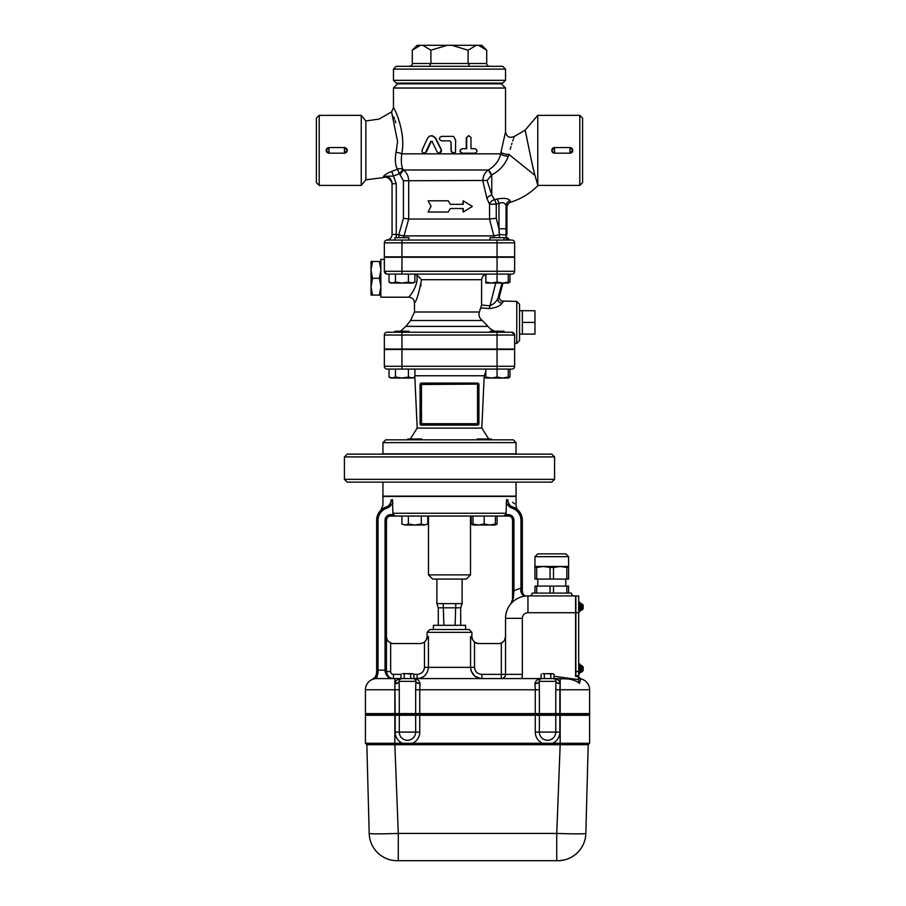 <?xml version="1.0" encoding="UTF-8"?>
<svg xmlns="http://www.w3.org/2000/svg" width="906" height="906" viewBox="0 0 906 906"><rect width="100%" height="100%" fill="white"/><g stroke="black" fill="none" stroke-linecap="round" stroke-linejoin="round"><path stroke-width="1.36" d="M486.703 50.204L478.549 45.3L481.799 45.3L486.703 50.204L486.703 63.511A3.239 2.797 180 0 0 489.942 66.319M486.703 63.511L468.096 63.511L469.716 66.319M478.549 45.3L476.262 45.3L468.096 50.204L468.096 63.511L430.894 63.511L429.274 66.319M468.096 50.204L451.788 45.3L447.202 45.3L430.894 50.204L430.894 63.511L412.287 63.511A3.239 2.797 0 0 1 409.048 66.319M430.894 50.204L422.74 45.3L420.441 45.3L412.287 50.204L412.287 63.511M505.537 69.116L502.739 66.319L396.262 66.319L393.453 69.116L505.537 69.116L505.537 80.328L393.453 80.328L393.453 69.116M422.74 45.3L447.202 45.3M451.788 45.3L476.262 45.3M412.287 50.204L417.19 45.3L420.441 45.3M505.537 80.328L502.739 83.126L396.262 83.126L393.453 80.328M491.528 83.828L491.528 83.126M455.106 625.321L455.797 603.611L462.105 603.611L460.701 607.813L438.289 607.813L436.885 603.611L436.885 579.093M455.797 603.611L443.193 603.611L443.895 625.321M443.193 603.611L436.885 603.611M460.701 625.321L460.701 607.813M438.289 625.321L438.289 607.813M465.605 629.534L465.605 625.321L433.385 625.321L433.385 629.534M432.683 579.093L466.307 579.093L470.508 574.891L428.481 574.891L432.683 579.093M470.508 516.046L470.508 574.891M365.435 715.276L365.435 743.294L589.602 743.294L589.602 715.276L365.435 715.276L365.435 743.294L366.839 744.698L369.195 833.418A28.018 28.018 0 0 0 397.202 860.7A28.018 28.018 0 0 1 369.195 833.418C370.916 834.018 380.611 834.018 398.289 833.418L398.289 860.7L397.202 860.7L557.836 860.7A28.018 28.018 0 0 0 560.282 860.587A28.018 28.018 0 0 1 557.836 860.7M555.763 715.276L555.763 732.082A8.199 8.199 0 0 1 547.575 740.281A8.199 8.199 0 0 1 539.376 732.082L535.276 732.082A12.299 12.299 0 0 0 542.513 743.294M415.661 715.276L415.661 732.082A8.199 8.199 0 0 1 407.462 740.281A8.199 8.199 0 0 1 399.274 732.082L395.175 732.082A12.299 12.299 0 0 0 402.411 743.294M579.398 850.564A28.018 28.018 0 0 1 577.564 852.569L579.398 850.575M569.58 858.118A28.018 28.018 0 0 1 566.748 859.239M562.683 860.281A28.018 28.018 0 0 1 560.282 860.587L563.509 860.122A28.018 28.018 0 0 1 560.304 860.587M575.82 833.871L576.918 833.871M585.469 833.577L585.842 833.418A28.018 28.018 0 0 1 563.509 860.122M366.839 744.698L588.198 744.698L585.842 833.418C584.121 834.018 574.415 834.018 556.748 833.418L556.748 860.7M560.18 715.276L560.18 744.698L556.748 833.418L398.289 833.418L394.857 744.698L394.857 715.276M589.602 743.294L588.198 744.698M394.857 713.871L365.435 713.871L365.435 714.993L589.602 714.993L589.602 713.871L394.857 713.871L394.857 714.993M554.042 674.166L552.422 673.668L554.042 674.166L554.042 678.571L550.803 678.571L550.803 674.166L547.575 673.668L552.422 673.668L550.803 674.166M542.717 673.668L547.575 673.668L542.717 673.668M544.336 674.166L544.336 678.571L541.097 678.571L541.097 674.166M544.336 678.571L550.803 678.571M413.94 674.166L412.321 673.668L413.94 674.166L413.94 678.571L410.701 678.571L410.701 674.166L407.462 673.668L412.321 673.668L410.701 674.166M402.615 673.668L407.462 673.668L402.615 673.668M404.235 674.166L404.235 678.571L394.857 678.571L400.996 678.571L400.996 674.166M404.235 678.571L410.701 678.571M421.834 439.829L421.834 438.991L407.813 438.991L407.813 439.829M491.177 439.829L491.177 438.991L477.168 438.991L477.168 439.829M482.989 439.829L477.269 439.829M513.249 439.829L385.752 439.829L382.944 442.638L516.046 442.638L513.249 439.829M421.732 439.829L416.001 439.829M427.768 524.008L424.529 525.016L427.768 524.008L427.768 516.046L471.233 516.046L471.233 524.008L472.966 524.789M401.879 524.008L405.118 525.016L401.879 524.008L401.879 516.046L408.357 516.046L408.357 524.008L414.823 525.016L421.29 524.008L424.529 525.016L405.118 525.016L408.357 524.008M472.966 524.008L478.572 525.016L472.966 525.016L472.966 516.046M484.166 524.008L489.772 525.016L478.572 525.016L484.166 524.008L484.166 516.046M489.772 525.016L495.378 524.008L495.378 525.016L489.772 525.016M495.378 524.789L497.111 524.008L497.111 516.046M421.29 516.046L421.29 524.008M495.378 516.046L495.378 524.008M534.959 566.488L534.959 556.68L537.768 553.872L565.786 553.872L537.768 553.872L534.959 556.68L568.583 556.68L565.786 553.872L537.768 553.872L565.786 553.872L568.583 556.68L568.583 579.093L534.959 579.093L534.959 566.488L543.362 566.488L536.692 567.45L536.692 579.093M534.959 593.102L534.959 586.103L536.692 586.103L536.692 593.102M566.85 593.102L566.85 586.103L568.583 586.103L568.583 593.102M550.044 593.102L550.044 586.103L536.692 586.103M571.392 593.102A2.797 2.797 0 0 0 574.189 595.91A2.797 2.797 0 0 1 571.392 593.102L532.162 593.102A2.797 2.797 0 0 1 529.353 595.91M555.967 681.119L555.763 689.772L559.863 689.772L560.168 683.328C559.353 680.519 557.45 678.956 554.461 678.651L564.381 678.866C570.418 678.741 575.48 680.236 579.568 683.384L578.39 679.568L579.568 683.384L580.633 678.798A2.797 2.797 0 0 1 578.424 676.465L575.593 676.465L575.593 595.91L527.96 595.91A22.412 22.412 0 0 0 505.537 618.322L505.537 674.358A4.202 4.202 0 0 1 501.335 678.571A4.202 4.202 0 0 0 505.537 674.358A4.202 4.202 0 0 1 501.335 678.571L501.335 674.358L522.354 674.358L522.354 618.322A5.606 5.606 0 0 1 527.96 612.716L575.865 612.716L575.865 675.763L578.674 675.763L575.865 675.763M583.158 606.578L583.158 607.36M583.158 608.436L583.158 605.502M580.633 603.747L581.754 603.747L581.754 610.191L583.158 608.787M579.659 610.678L580.633 610.678L580.633 603.26L579.659 603.26M578.674 611.878L579.659 611.878L579.659 602.071L578.674 602.071M583.158 670.27L583.158 667.246M580.633 665.536L581.754 665.536L581.754 671.98L583.158 670.576L580.633 671.98M579.659 672.467L580.633 672.467L580.633 665.049L579.659 665.049M578.674 673.668L579.659 673.668L579.659 663.86L578.674 663.86M575.865 595.91L575.865 612.716L578.674 612.716L578.674 595.91L575.865 595.91M578.674 675.763L578.674 612.716M506.08 503.023L509.591 506.964L512.286 508.277L512.728 506.941L515.514 508.209L512.728 506.941A14.009 14.009 0 0 1 522.354 520.248L522.354 588.311L522.354 520.248A14.009 14.009 0 0 0 512.728 506.941L510.361 505.82L506.499 499.648L506.08 513.249L505.639 514.642L503.657 516.046L395.344 516.046L393.351 514.642L392.91 513.249L392.502 499.648L388.64 505.82L386.273 506.941A14.009 14.009 0 0 0 376.647 520.248L376.647 672.965L375.48 676.839L376.183 675.457M505.639 514.642L508.345 514.642A5.606 5.606 0 0 1 513.94 520.248A5.606 5.606 0 0 0 508.345 514.642L508.345 516.046L503.657 516.046M395.344 516.046L390.656 516.046L390.656 514.642A5.606 5.606 0 0 0 385.05 520.248L385.05 671.357C386.183 676.284 388.991 678.685 393.453 678.571L393.397 678.571M520.825 591.278L522.354 591.743C523.102 594.834 524.585 596.227 526.771 595.933L526.771 595.933C524.585 596.227 523.102 594.834 522.354 591.743L522.354 588.311L520.95 588.311L520.825 591.278C521.652 594.8 523.634 596.352 526.771 595.933M516.828 509.104L517.7 509.818M517.881 509.987L518.13 510.225C516.703 508.651 516.012 506.986 516.046 505.242L516.046 496.431L382.944 496.431L382.944 505.242L380.894 510.191M515.412 508.153L514.506 507.666L515.412 508.153M506.499 499.648L508.017 500.055C518.674 506.341 518.674 506.341 508.017 500.055L508.096 500.089M512.671 502.332L514.585 503.815M510.871 603.804L513.34 598.436A1.404 0.917 180 0 0 512.547 599.262L510.871 603.804L511.947 602.082M400.996 674.358L393.453 674.358L393.442 678.571C389.727 678.685 387.394 676.34 386.454 671.561L385.05 671.357M376.647 670.157L386.454 670.157L386.454 671.561L386.454 520.248A4.202 4.202 0 0 1 390.656 516.046M393.453 678.571L392.547 678.526M513.34 598.436L513.94 590.871L512.547 590.871L512.547 599.262M508.345 516.046A4.202 4.202 0 0 1 512.547 520.248L512.547 590.871M372.389 679.398L376.647 676.544A1.404 0.974 -146.4 0 0 375.48 676.839L372.332 679.432A11.212 11.212 0 0 1 376.647 678.571L394.857 678.571L394.857 689.772L399.274 689.772L399.07 681.097M374.756 677.756L375.48 676.839M376.409 674.755L376.534 674.189M376.647 672.965L378.04 672.558L378.04 520.248A12.605 12.605 0 0 1 386.703 508.277L389.399 506.964L388.64 505.82A7.01 6.104 73.9 0 0 390.973 500.055C380.316 506.341 380.316 506.341 390.973 500.055L392.502 499.648M386.703 508.277L386.273 506.941A14.009 14.009 0 0 0 376.647 520.248L378.04 520.248M372.332 679.432A11.212 11.212 0 0 1 376.647 678.571A11.212 11.212 0 0 0 365.435 689.772L394.857 689.772L394.857 713.588L365.435 713.588L365.435 689.772A11.212 11.212 0 0 1 372.332 679.432A11.212 11.212 0 0 0 365.435 689.772A11.212 11.212 0 0 1 376.647 678.571L378.04 672.558M504.506 640.191L505.537 636.533C505.593 639.217 504.2 641.357 501.335 642.954L501.335 674.358L481.867 674.358C477.496 674.019 475.038 671.686 474.506 667.36L474.506 642.331L470.565 636.533L470.565 667.36C471.335 674.279 475.106 678.016 481.867 678.571L481.867 674.358M541.097 678.571L413.94 678.571M424.484 667.36C423.951 671.686 421.505 674.019 417.134 674.358L417.134 678.571C423.895 678.016 427.666 674.279 428.436 667.36L428.436 636.533L424.484 642.331L424.484 667.36L474.506 667.36M471.913 632.331L469.115 629.534L429.886 629.534L427.077 632.331L471.913 632.331L471.913 636.533L470.565 636.533M390.577 677.948A7.01 7.01 0 0 0 391.505 678.288A7.01 7.01 0 0 1 390.577 677.948M388.232 641.199L390.656 642.954C387.791 641.357 386.386 639.217 386.454 636.533L386.726 638.47M393.453 674.358A2.797 2.797 0 0 1 390.656 671.561L390.656 642.954A7.01 7.01 0 0 0 393.453 643.543L420.486 643.543L424.484 642.331M480.474 678.481L475.016 676.272M474.676 676.012L471.188 671.029M471.109 670.814L470.837 669.84M502.083 642.581L502.943 641.98M503.713 641.255L504.257 640.576M474.506 642.331L478.504 643.543L498.538 643.543A7.01 7.01 0 0 0 501.335 642.954M478.504 643.543L477.326 643.441M476.262 643.181L475.457 642.864M554.461 678.651L553.487 678.583M580.633 678.798A11.212 11.212 0 0 1 589.602 689.772L589.602 713.588L559.863 713.588L559.863 689.772L589.602 689.772A11.212 11.212 0 0 0 580.633 678.798L578.424 676.465L580.633 678.798M580.384 679.126A2.797 2.786 0 0 1 578.39 676.465L578.39 679.568L554.042 676.261M541.154 678.685L541.958 678.571C538.39 678.492 536.069 680.078 534.97 683.328A4.202 2.412 -176.3 0 0 539.172 681.187L539.263 680.621M541.958 678.571L541.969 678.571A2.797 2.797 0 0 0 539.172 681.187A2.797 2.797 0 0 1 541.969 678.571L541.595 678.594M534.97 683.328L534.959 683.656A4.202 2.288 179.1 0 0 539.161 681.369L539.172 681.187M534.959 683.656L535.276 689.772L539.376 689.772L539.161 681.369L555.978 681.369A4.202 2.288 -179.1 0 0 560.18 683.656M394.857 713.588L559.863 713.588M555.967 681.187A2.797 2.797 0 0 0 553.17 678.571A2.797 2.797 0 0 1 555.967 681.187A4.202 2.412 176.3 0 0 560.168 683.328M420.056 683.328C418.968 680.078 416.647 678.492 413.068 678.571A2.797 2.797 0 0 1 415.865 681.187A4.202 2.412 176.3 0 0 420.056 683.328L419.761 689.772L535.276 689.772L535.276 713.588M415.265 679.636L415.639 680.236M413.068 678.571A2.797 2.797 0 0 1 415.865 681.187L415.865 681.369A4.202 2.288 -179.1 0 0 420.067 683.656M400.101 679.194L401.868 678.571C398.289 678.492 395.956 680.089 394.869 683.328L394.857 683.656A4.202 2.288 179.1 0 0 399.059 681.369L415.865 681.369L415.661 689.772L419.761 689.772L419.761 713.588M394.869 683.328A4.202 2.412 -176.3 0 0 399.07 681.187A2.797 2.797 0 0 1 401.868 678.571M394.857 683.656L395.175 713.588M499.444 296.262L497.926 298.278C496.499 301.721 493.747 304.223 489.659 305.786L481.573 305.016L479.387 312.004C478.345 315.265 479.319 318.108 482.32 320.498L490.135 328.674L494.563 331.245L492.037 330.022M490.044 332.23L490.044 331.245L504.053 331.245L504.053 332.23L511.845 332.23L514.642 335.039L514.642 349.048L384.348 349.048L384.348 335.039A2.797 2.797 0 0 1 387.156 332.23L401.947 332.23L394.937 332.23L394.937 331.245L408.946 331.245L408.946 332.23M505.537 88.029L501.335 83.828L397.655 83.828L393.453 88.029L505.537 88.029L505.537 131.846C506.658 136.908 509.614 138.425 514.393 136.41L524.982 130.294L537.768 115.356L537.768 185.084L534.97 175.379C530.723 159.818 525.763 130.826 524.993 130.339C525.129 128.086 530.576 158.901 534.97 175.379L508.923 154.394A5.606 2.084 9.9 0 1 500.995 152.151L500.712 153.839C499.195 160.419 495.22 165.707 488.798 169.716L488.334 169.988C484.903 172.4 483.057 175.991 482.796 180.758L486.93 198.471L489.534 204.178L489.534 219.026L408.719 219.026L408.697 180.758C408.572 176.342 406.885 172.763 403.623 169.988L402.989 169.49C401.347 166.172 400.939 160.962 401.754 153.839C406.205 132.491 394.348 107.621 393.476 107.769C392.932 105.334 406.5 131.132 401.754 153.839A5.606 1.348 -171.3 0 0 396.013 152.367C394.801 160.124 395.299 165.73 397.496 169.184A5.606 4.881 153 0 1 402.989 169.49L399.444 173.658L397.496 169.184L391.777 171.415L393.397 176.036L399.444 173.658L403.43 180.758L403.43 218.289L408.697 219.026L404.008 235.888L396.262 234.439L396.262 237.666M514.642 256.851L384.348 256.851L384.348 242.842A2.797 2.797 0 0 1 387.156 240.045L497.054 240.045L497.054 242.842L514.642 242.842L514.642 256.851L514.642 242.842A2.797 2.797 0 0 0 511.845 240.045L497.054 240.045L511.845 240.045A2.797 2.797 0 0 1 514.642 242.842A2.797 2.797 0 0 0 511.845 240.045M414.891 369.082L414.891 377.043L411.652 378.04L390.735 378.04L389.002 377.043L392.241 378.04L395.469 377.043L401.947 378.04L408.413 377.043L413.159 378.04L414.891 377.043M478.221 383.283L477.519 383.091L477.519 423.714L478.923 423.714L477.519 425.118A1.404 1.404 0 0 0 478.923 423.714L478.923 384.495A1.404 1.404 0 0 0 477.519 383.091L421.471 383.091A1.404 1.404 0 0 0 420.078 384.495L420.078 423.714A1.404 1.404 0 0 0 421.471 425.118L420.078 423.714L421.471 425.118L477.519 425.118L421.471 425.118L421.471 423.714L420.078 423.714A1.404 1.404 0 0 0 421.471 425.118M414.891 274.088L414.891 282.049L411.652 283.057L390.735 283.057L389.002 282.049L392.241 283.057L395.469 282.049L401.947 283.057L408.413 282.049L413.159 283.057L414.891 282.049M382.944 442.638L382.944 453.838L516.046 453.838L516.046 442.638M344.416 456.918L554.574 456.918L554.574 479.342L344.416 479.342L344.416 456.918L347.225 454.121L551.777 454.121L554.574 456.918M344.416 479.342L347.225 482.139L551.777 482.139L554.574 479.342M420.078 384.495L421.471 383.091A1.404 1.404 0 0 0 420.078 384.495L421.471 384.495L421.392 383.091M498.164 239.988L499.025 240.045A2.797 1.336 -90 0 1 498.708 239.965M497.009 199.026A5.606 1.495 -108.1 0 1 498.968 203.374L498.968 228.799L496.262 218.289L489.534 219.026L493.849 235.888L499.693 234.643L506.035 234.847L506.058 205.696L506.941 207.463A5.606 5.606 -29.3 0 1 510.882 202.117L510.044 200.668C508.311 198.323 503.963 197.768 497.009 199.026L494.495 199.705L491.765 195.028L487.1 180.464L403.43 180.758M448.266 200.815L449.501 202.944L448.232 200.815L428.085 200.815L431.075 206.228L428.085 212.027L448.232 212.027L449.501 209.898L448.232 212.027M450.316 204.314L462.785 204.314L463.215 200.815L463.215 204.314L450.316 204.314L449.501 202.944M463.215 212.027L462.785 208.516L450.316 208.516L463.215 208.516L463.215 212.027L472.332 206.421L463.215 200.815M500.995 152.151L505.525 131.902L500.995 152.151M453.464 153.182L451.029 150.792L451.029 142.265L449.636 140.86L451.075 142.265L451.301 151.812L453.181 153.159L455.48 152.208L455.65 140.147L453.555 136.376L441.618 136.376C438.685 137.871 438.685 139.365 441.618 140.86L449.636 140.86M474.382 153.182L462.139 153.182C459.308 151.687 459.308 150.192 462.139 148.697L466.262 148.697L466.262 137.905L468.617 135.685M471.007 148.697L474.993 148.697C477.632 150.192 477.632 151.687 474.993 153.182L462.456 153.182C459.557 151.687 459.557 150.192 462.456 148.697L466.681 148.697L466.692 137.61L468.787 135.662L470.95 137.395L471.007 148.697L474.382 148.697M431.652 135.674L435.729 138.165L441.449 149.943L439.342 153.171M432.468 141.415L431.279 141.415L426.432 151.936L424.314 153.148M386.466 273.997L384.348 271.29L384.348 257.281L401.947 257.281L401.947 274.088L511.845 274.088A2.797 2.797 0 0 0 514.642 271.29A2.797 2.797 0 0 1 511.845 274.088M497.054 257.281L497.054 271.29L514.642 271.29L514.642 257.281L401.947 257.281M497.054 282.049L502.649 283.057L485.843 283.057L485.843 282.049L491.448 283.057L497.054 282.049L497.054 271.29L384.348 271.29A2.797 2.797 0 0 0 387.156 274.088L401.947 274.088M382.944 482.139L382.944 496.148L516.046 496.148L516.046 482.139M485.843 377.043L491.448 378.04L485.843 378.04L485.843 369.082M497.054 377.043L502.649 378.04L491.448 378.04L497.054 377.043L497.054 369.082L511.845 369.082A2.797 2.797 0 0 0 514.642 366.273L384.348 366.273A2.797 2.797 0 0 0 387.156 369.082L497.054 369.082L497.054 349.467L401.947 349.467L401.947 369.082M508.255 377.043L508.255 378.04L502.649 378.04L508.255 377.043L508.255 369.082M408.413 369.082L408.413 377.043M395.469 369.082L395.469 377.043M389.002 369.082L389.002 377.043M485.843 378.04L484.155 377.066L485.843 377.813M508.255 377.813L509.987 377.043L509.987 369.082M401.947 349.467L384.348 349.467L384.348 366.273M477.519 425.118L477.519 423.714L421.471 423.714L421.471 384.495L478.866 384.087M410.248 438.991L417.19 428.108L481.811 428.108L484.212 375.764L485.843 371.585M497.054 332.23L401.947 332.23L401.947 335.039L497.054 335.039L497.054 332.23L511.845 332.23A2.797 2.797 0 0 1 514.642 335.039L497.054 335.039L497.054 349.048M497.054 349.467L514.642 349.467L514.642 366.273M394.937 240.045L394.937 237.666L408.946 237.666L408.946 240.045L387.156 240.045A2.797 2.797 0 0 0 384.348 242.842L401.947 242.842L401.947 240.045M509.738 240.045L506.941 237.236L505.967 237.236A2.797 2.752 -90 0 0 508.719 240.045M380.848 286.251L379.354 278.289L380.848 270.328M380.848 269.444L379.354 261.483L380.848 261.483M380.848 295.096L379.354 295.096L380.848 287.134M384.348 259.376L380.848 259.376L380.848 297.202L408.866 297.202C412.275 297.542 414.144 299.41 414.472 302.808L414.472 312.004L479.387 312.004M379.354 295.096L371.041 295.096L371.041 287.134L372.536 295.096M379.354 278.289L372.536 278.289L371.041 287.134M372.536 261.483L371.041 269.444L371.041 261.483L379.354 261.483M371.041 286.251L371.041 270.328L372.536 278.289M371.041 269.444L371.041 270.328M534.959 322.423L522.354 322.423L522.354 334.099L534.959 334.099L534.959 310.758L519.546 310.656M522.354 322.423L522.354 310.758M504.053 240.045L504.053 237.666L490.044 237.666L490.044 240.045M508.255 282.049L508.255 283.057L502.649 283.057L508.255 282.049L508.255 274.088M408.413 274.088L408.413 282.049M395.469 274.088L395.469 282.049M389.002 274.088L389.002 282.049M485.843 274.088L485.843 282.049M506.76 283.057L502.989 283.057L499.489 296.183C498.934 298.108 499.693 299.727 501.777 301.041L501.777 301.041A4.202 4.19 -65.4 0 0 503.374 301.415M508.255 282.831L509.987 282.049L509.987 274.088M502.966 283.057L499.478 296.137A4.202 4.19 -65.4 0 0 501.777 301.041L516.748 301.404L516.748 343.442L519.546 340.633L519.546 304.212L516.748 301.404M501.992 283.057L497.926 298.278A4.202 3.771 -155 0 0 501.969 303.216L503.453 301.404M495.729 283.057L489.297 308.561C495.956 307.825 500.18 306.047 501.969 303.216M481.052 307.904L489.297 308.561M485.843 274.303L482.909 276.137L481.584 279.456L481.573 305.016M421.075 284.405L420.769 286.115M414.891 274.269L416.817 274.971C418.991 287.055 407.564 298.3 408.923 297.134C409.353 296.307 418.889 285.945 416.817 274.971L421.539 279.694C418.742 293.816 416.375 301.528 414.472 302.808C416.375 301.528 418.742 293.816 421.539 279.694L481.573 279.694M384.348 271.29L385.854 273.771M506.941 234.847L506.941 207.463L506.941 234.847M537.167 183.001L537.768 185.084M487.1 180.464L491.765 174.869C499.614 170.826 505.129 164.598 508.323 156.183L508.923 154.394M496.262 218.289L496.262 204.178L489.534 204.178A5.606 4.27 -29.7 0 1 494.495 199.705A5.606 1.518 -104.9 0 1 496.262 204.178L498.968 203.374C502.694 201.993 505.061 202.763 506.058 205.696A5.606 5.243 -27.9 0 1 510.044 200.668M391.777 171.415C387.44 173.137 384.699 174.79 383.544 176.364C388.583 176.013 391.426 178.471 392.06 183.714L392.06 234.439A5.606 5.606 0 0 1 386.919 240.022A2.797 2.797 0 0 0 384.348 242.819A2.797 2.797 0 0 1 386.919 240.022A5.606 5.606 0 0 0 392.06 234.439L396.262 234.439L396.262 183.714L392.06 183.714L391.89 182.117M391.732 181.506L391.347 180.475M388.697 177.316L383.555 176.364M437.19 151.936L438.357 153.012L440.078 153.012L441.313 151.789L441.313 150.079L434.823 137.293L432.536 135.809L429.58 136.093L427.564 138.165L422.117 150.079L422.162 151.925L423.521 153.125L425.412 152.582L430.814 141.415L432.037 141.415L437.19 151.936M431.279 141.415L432.037 141.415M449.501 209.898L450.316 208.516M506.035 234.847L505.967 237.236L504.053 238.018M486.93 198.471A5.606 3.239 155.4 0 1 491.765 195.028L491.765 174.869L488.798 169.716M491.211 175.152L488.334 169.988L403.623 169.988L400.226 174.303M508.323 156.183A5.606 2.14 10.6 0 1 500.712 153.839L401.754 153.839M513.906 137.723L513.691 138.301M513.226 139.569L512.751 140.951M512.015 143.182L511.539 144.666M510.973 146.568L510.214 149.241M383.544 176.364C383.498 177.984 383.498 177.984 383.544 176.364C383.498 177.984 383.498 177.984 383.544 176.364L393.397 176.036L396.262 183.714M396.534 149.92L396.692 149.026M395.729 122.808L395.061 120.521M394.574 119.071L393.759 116.863M392.06 184.416C393.045 183.454 388.538 175.288 383.51 177.587L365.854 179.784L365.854 120.974L379.082 119.082L391.573 111.914L397.598 141.529L396.013 152.367M499.489 237.666L498.968 228.799L506.058 228.799M347.225 150.441A2.797 2.797 0 0 0 347.225 150.373L344.416 153.182L329.014 153.182L326.205 150.373L329.014 147.576L344.416 147.576L347.225 150.283M344.733 153.159L345.435 152.989M326.205 150.373L326.205 150.373A2.797 2.797 0 0 0 329.014 153.182L329.014 147.576A2.797 2.797 0 0 0 326.205 150.373M554.178 147.61L553.6 147.746M551.788 150.113L551.947 151.359M552.977 152.684L553.555 152.989M554.257 153.159L551.777 150.373L554.574 147.576L569.987 147.576L572.785 150.373L569.987 153.182L554.574 153.182L554.574 147.712M316.398 118.154L316.398 182.604L319.206 185.402L319.206 115.356L316.398 118.154M365.854 179.784L361.234 185.402L319.206 185.402M361.234 185.402L361.234 115.356L319.206 115.356M579.795 185.402L582.592 182.604L582.592 118.154L579.795 115.356L579.795 185.402L538.062 185.402C530.395 193.25 521.335 198.822 510.882 202.117C508.402 203.046 507.088 204.824 506.941 207.463M550.044 586.103L553.509 586.103L553.509 593.102M566.85 586.103L553.509 586.103M537.768 586.103L537.768 579.093M566.85 579.093L566.85 567.45L568.583 567.45M566.85 567.45L560.18 566.488L568.583 566.488M550.044 579.093L550.044 567.45L543.362 566.488L560.18 566.488L553.509 567.45L553.509 579.093M534.959 567.45L536.692 567.45M550.044 567.45L553.509 567.45M539.376 715.276L539.376 732.082L559.863 732.082L559.863 715.276M552.626 743.294A12.299 12.299 0 0 0 559.863 732.082M535.276 715.276L535.276 732.082M412.513 743.294A12.299 12.299 0 0 0 419.761 732.082L419.761 715.276M399.274 715.276L399.274 732.082L419.761 732.082M395.175 715.276L395.175 732.082M395.175 713.871L395.175 714.993M399.274 713.871L399.274 714.993M415.661 713.871L415.661 714.993M419.761 713.871L419.761 714.993M535.276 713.871L535.276 714.993M539.376 713.871L539.376 714.993M555.763 713.871L555.763 714.993M559.863 713.871L559.863 714.993M560.18 713.871L560.18 714.993M578.674 671.561L575.865 671.561M506.08 513.249L392.91 513.249M508.017 500.055A7.01 6.104 -73.9 0 0 510.361 505.82L509.591 506.964M386.454 520.248L385.05 520.248A5.606 5.606 0 0 1 390.656 514.642L393.351 514.642M522.354 520.248L520.95 520.248L520.95 588.311A30.827 30.827 0 0 0 513.94 590.871L513.94 520.248L512.547 520.248M512.286 508.277A12.605 12.605 0 0 1 520.95 520.248M389.399 506.964L392.91 503.023M428.436 636.533L427.077 636.533L427.077 632.331M417.134 674.358L413.94 674.358M390.656 671.561L386.454 671.561M527.96 595.91L527.96 612.716M505.537 618.322L522.354 618.322M521.924 678.571A21.019 21.019 0 0 0 522.354 674.358M560.18 678.798L560.18 713.588M539.376 713.588L539.376 689.772M555.763 689.772L555.763 713.588M415.661 689.772L415.661 713.588M399.274 713.588L399.274 689.772M487.983 326.387L405.82 326.387L400.565 331.245M405.82 326.387L410.577 320.498L482.32 320.498M494.608 237.666A5.606 5.187 -90 0 1 493.849 235.888L404.008 235.888A5.606 5.323 90 0 1 403.227 237.666M414.891 375.764L484.212 375.764M401.947 349.048L401.947 335.039L384.348 335.039A2.797 2.797 0 0 1 387.156 332.23M509.648 274.088A5.606 5.583 -90 0 0 508.255 274.269L509.648 274.088M426.432 151.936L425.854 151.936M401.947 256.851L401.947 242.842L497.054 242.842L497.054 256.851M398.878 237.666L398.878 234.439L403.43 218.289M329.014 153.182L344.416 153.182A2.797 2.797 0 0 0 347.225 150.385A2.797 2.797 0 0 0 344.416 147.576L344.416 153.046M569.987 147.576L554.574 147.576A2.797 2.797 0 0 0 551.777 150.373A2.797 2.797 0 0 0 554.574 153.182L569.987 153.182A2.797 2.797 0 0 0 572.785 150.373A2.797 2.797 0 0 0 569.987 147.576L569.987 153.182M407.462 83.828L407.462 83.126M462.105 603.611L462.105 579.093M428.481 516.046L428.481 574.891M561.074 860.507L564.868 859.805M481.811 428.108L488.742 438.991M491.177 439.682L493.011 439.829M407.813 439.682L405.99 439.829M472.966 525.016L471.233 524.008M495.378 525.016L497.111 524.008M581.754 603.747L583.158 605.151L581.754 603.747M580.633 610.191L581.89 610.191M581.754 665.536L583.158 666.941L581.754 665.536M427.077 636.533C426.669 640.791 424.325 643.124 420.078 643.543M471.913 636.533C472.332 640.791 474.665 643.124 478.923 643.543M393.453 88.029L393.453 107.723L391.573 111.914M508.255 378.04L509.987 377.043M417.19 428.108L414.835 377.066M522.354 334.099L519.546 334.189M508.255 283.057L509.987 282.049M514.642 343.442L516.748 343.442M410.577 320.498L414.472 312.004M424.62 153.182L423.997 153.182M344.416 147.576L329.014 147.576M579.795 115.356L537.768 115.356M365.854 120.974L361.234 115.356M565.786 586.103L565.786 579.093"/></g></svg>

